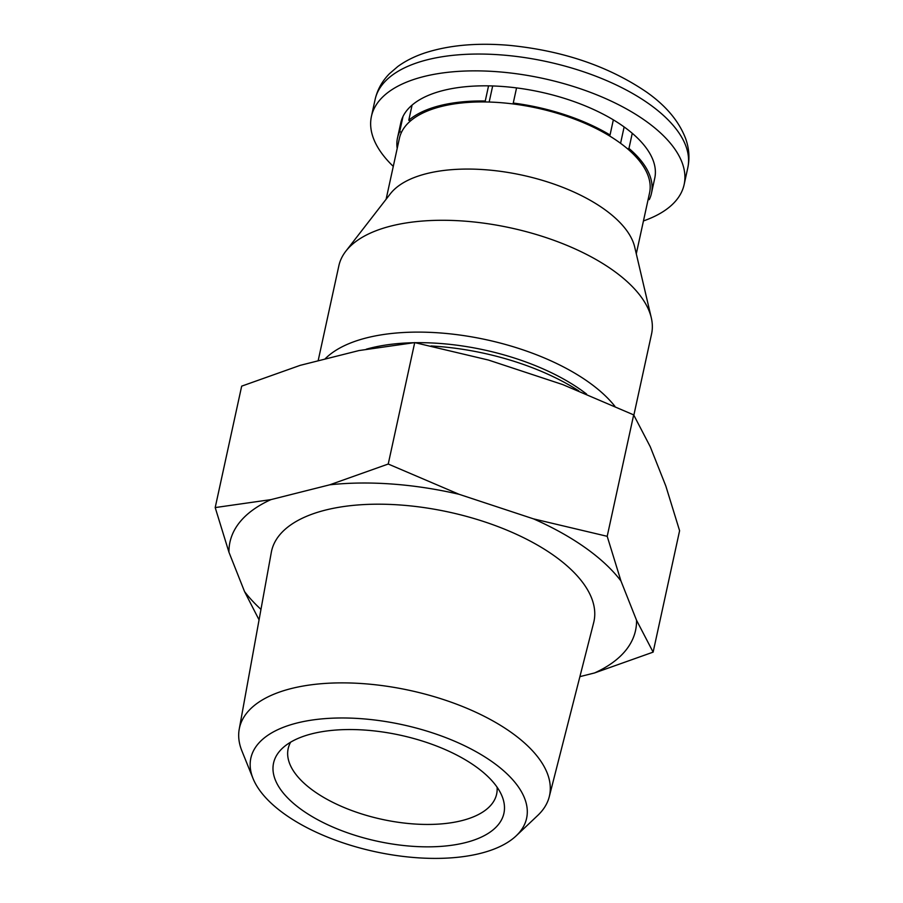 <?xml version="1.0" encoding="UTF-8"?>
<svg xmlns="http://www.w3.org/2000/svg" width="903" height="903" viewBox="0 0 903 903"><rect width="100%" height="100%" fill="white"/><g stroke="black" fill="none" stroke-linecap="round" stroke-linejoin="round"><path stroke-width="1.35" d="M648.173 199.27L649.257 199.631A129.964 59.812 -167.7 0 0 651.458 193.321L654.754 178.173A129.964 59.812 -167.7 0 0 632.258 133.294A129.964 59.812 -167.7 0 0 613.34 119.851A129.964 59.812 -167.7 0 0 516.561 87.907L513.254 103.055A129.964 59.812 -167.7 0 1 610.044 134.998L613.34 119.851M651.458 193.321A129.964 59.812 -167.7 0 0 628.962 148.431L632.258 133.294M485.261 101.001L488.557 85.853A129.964 59.812 -167.7 0 0 412.084 105.098L408.777 120.246A129.964 59.812 -167.7 0 1 485.261 101.001L485.645 101.96A128.023 58.921 -167.7 0 0 410.594 120.844L408.777 120.246M397.501 137.945A129.964 59.812 -167.7 0 1 399.702 131.624L402.998 116.487A129.964 59.812 -167.7 0 0 400.797 122.797L397.501 137.945A129.964 59.812 -167.7 0 0 397.196 148.419M636.288 253.799L649.562 192.903A128.023 58.921 -167.7 0 0 627.529 148.792L628.962 148.431M610.044 134.998L608.599 135.36A128.023 58.921 -167.7 0 0 513.638 104.014L513.254 103.055M399.702 131.624L401.519 132.233A128.023 58.921 -167.7 0 0 399.397 138.362L386.112 199.247M215.196 507.576L241.677 386.145L300.202 365.343L358.976 350.556L414.714 342.598L488.41 360.037L562.783 384.599L633.68 414.883L650.239 446.703L665.838 486.051L679.598 530.716L653.129 652.135L636.559 620.316L620.959 580.979L607.2 536.314L533.504 518.864L459.13 494.313L388.234 464.029L329.708 484.821L270.934 499.619L215.196 507.576L228.956 552.241L244.555 591.589L259.059 619.853M643.455 220.93A160.023 73.64 -167.7 0 0 684.135 184.573A160.023 73.64 -167.7 0 0 645.521 120.855A160.023 73.64 -167.7 0 0 479.561 70.897A160.023 73.64 -167.7 0 0 371.426 116.397A160.023 73.64 -167.7 0 0 393.279 166.389M402.998 116.487A129.964 59.812 12.3 0 1 412.084 105.098M488.557 85.853A129.964 59.812 12.3 0 1 516.561 87.907M633.85 415.188L651.56 333.997A160.023 73.64 -167.7 0 0 651.289 317.777L634.707 247.061A128.023 58.921 -167.7 0 0 604.039 209.056A128.023 58.921 -167.7 0 0 484.392 169.674A128.023 58.921 -167.7 0 0 390.356 193.784L345.849 251.181A160.023 73.64 -167.7 0 0 338.851 265.809L318.127 360.839M627.529 148.792A128.023 58.921 -167.7 0 0 618.668 141.929A128.023 58.921 -167.7 0 0 608.599 135.36M513.638 104.014A128.023 58.921 -167.7 0 0 485.645 101.96M410.594 120.844A128.023 58.921 -167.7 0 0 401.519 132.233M651.289 317.777A160.023 73.64 -167.7 0 0 612.945 270.268A160.023 73.64 -167.7 0 0 463.386 221.043A160.023 73.64 -167.7 0 0 345.849 251.181M614.875 406.271A160.023 73.64 -167.7 0 0 588.564 382.093A160.023 73.64 -167.7 0 0 324.82 359.157M586.578 394.069A152.291 70.084 -167.7 0 0 581.408 390.243A152.291 70.084 -167.7 0 0 415.222 342.7M413.314 342.734A152.291 70.084 -167.7 0 0 366.279 349.201M578.789 390.886A160.023 73.64 -167.7 0 0 431.024 345.973M579.895 676.64L594.592 672.938L653.129 652.135M388.234 464.029L414.714 342.598M607.2 536.314L633.68 414.883M301.997 810.014A117.887 54.248 12.3 0 1 282.3 748.361A117.887 54.248 12.3 0 1 400.289 735.189A117.887 54.248 12.3 0 1 502.091 796.288A117.887 54.248 12.3 0 1 440.529 846.416A117.887 54.248 12.3 0 1 301.997 810.014M492.575 762.064A141.116 64.948 -167.7 0 0 326.739 718.495A141.116 64.948 -167.7 0 0 253.032 778.499A141.116 64.948 -167.7 0 0 374.903 851.642A141.116 64.948 -167.7 0 0 516.155 835.862A141.116 64.948 -167.7 0 0 492.575 762.064M516.155 835.862L537.759 815.42A158.668 73.019 -167.7 0 0 549.25 796.773A158.668 73.019 -167.7 0 0 511.233 732.435A158.668 73.019 -167.7 0 0 345.477 682.894A158.668 73.019 -167.7 0 0 239.227 729.172A158.668 73.019 -167.7 0 0 241.902 750.912L253.032 778.499M549.25 796.773L593.677 622.618A164.989 75.931 -167.7 0 0 554.16 555.729A164.989 75.931 -167.7 0 0 381.8 504.213A164.989 75.931 -167.7 0 0 271.318 552.331L239.227 729.172M594.592 672.938A207.555 95.515 -167.7 0 0 636.559 620.316M620.959 580.979A207.555 95.515 -167.7 0 0 533.504 518.864M459.13 494.313A207.555 95.515 -167.7 0 0 329.708 484.821M270.934 499.619A207.555 95.515 -167.7 0 0 228.956 552.241M244.555 591.589A207.555 95.515 -167.7 0 0 260.967 609.378M497.079 787.168A106.689 49.101 12.3 0 1 496.639 794.087A106.689 49.101 12.3 0 1 461.783 820.635A106.689 49.101 12.3 0 1 313.905 791.118A106.689 49.101 12.3 0 1 288.17 748.632A106.689 49.101 12.3 0 1 290.653 742.164M620.575 143.295L624.131 126.951M489.166 102.039L492.677 85.954M649.189 104.026A160.023 73.64 -167.7 0 0 483.229 54.078A160.023 73.64 -167.7 0 0 375.095 99.567C377.364 89.668 382.195 81.01 389.565 73.606L397.839 66.483C405.718 60.772 414.895 56.2 425.392 52.769C449.468 45.071 477.54 42.61 509.608 45.387C562.84 50.715 608.351 66.19 646.153 91.801C665.703 105.437 678.842 120.991 685.58 138.464C689.091 148.16 689.836 157.923 687.804 167.755A160.023 73.64 -167.7 0 0 649.189 104.026M375.095 99.567L371.426 116.397M687.804 167.755L684.135 184.573"/></g></svg>
